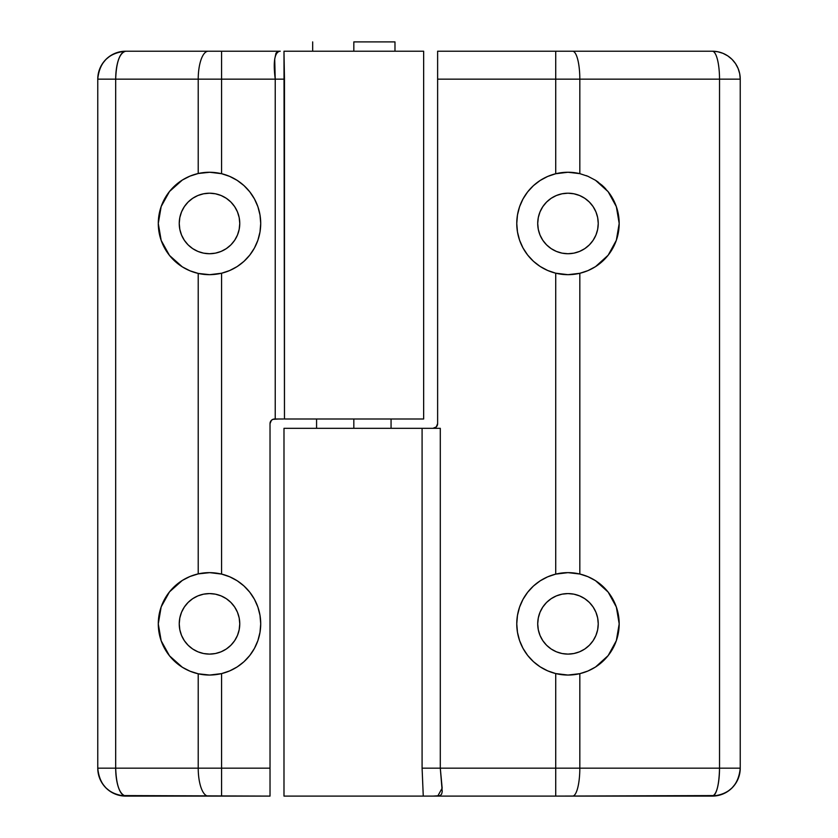 <?xml version="1.0" encoding="UTF-8"?>
<svg xmlns="http://www.w3.org/2000/svg" width="838" height="838" viewBox="0 0 838 838"><rect width="100%" height="100%" fill="white"/><g stroke="black" fill="none" stroke-linecap="round" stroke-linejoin="round"><path stroke-width="1.26" d="M353.825 41.9L353.825 51.212L353.825 41.9L394.981 41.9L353.825 41.9M353.825 419L353.825 428.312L353.825 419M209.751 172.261A51.212 51.212 0 0 0 198.218 173.508L209.751 172.261L221.578 173.696A51.212 51.212 0 0 1 260.712 223.463L260 231.958L257.894 240.213L254.448 248.006L249.755 255.119L243.952 261.362L237.196 266.547L229.664 270.538L221.578 273.23C213.554 275.084 205.771 275.147 198.218 273.418L198.218 573.894L209.751 572.637A51.212 51.212 0 0 0 198.218 573.894C205.771 572.165 213.554 572.228 221.578 574.082A51.212 51.212 0 0 1 260.712 623.849L260 632.334L257.894 640.588L254.448 648.382L249.755 655.494L243.952 661.737L237.196 666.922L229.664 670.913L221.578 673.605L221.578 768.163L270.025 768.163L270.025 423.651L271.386 420.362L272.895 419.356L278.541 419M198.177 173.518A51.212 51.212 0 0 0 159.021 214.853M159.011 214.895A51.212 51.212 0 0 0 158.288 223.463L161.168 206.525L169.496 191.493L182.328 180.055L189.996 176.116L198.218 173.508C205.771 171.79 213.554 171.853 221.578 173.696L221.578 79.149L198.218 79.149L198.218 173.508L198.218 79.149L115.686 79.149L115.686 768.163L198.218 768.163L198.218 673.794L189.996 671.196L182.328 667.258L175.435 662.083L169.496 655.819L164.698 648.654L161.168 640.787L159.011 632.439L158.288 623.849L161.168 606.901L169.496 591.869L182.328 580.43L189.996 576.492L198.218 573.894L198.218 273.418L189.996 270.821L182.328 266.872L175.435 261.697L169.496 255.443L164.698 248.278L161.168 240.412L159.011 232.063L158.288 223.463L159.011 214.874L161.168 206.525L164.698 198.658L169.496 191.493L175.435 185.229L182.328 180.055L189.996 176.116L198.218 173.508M230.9 244.864L234.661 240.276L237.458 235.049L239.176 229.371L239.762 223.463L239.176 217.566L237.458 211.888L234.661 206.651L230.9 202.073L226.312 198.302L221.085 195.505L215.408 193.788L209.5 193.201L203.592 193.788L197.915 195.505L192.688 198.302L188.1 202.073L184.339 206.651L181.542 211.888L179.824 217.566L179.238 223.463A30.262 30.262 0 0 1 209.5 193.201A30.262 30.262 0 0 1 239.762 223.463A30.262 30.262 0 0 1 209.5 253.725A30.262 30.262 0 0 1 179.238 223.463L179.824 229.371L181.542 235.049L184.339 240.276L188.1 244.864L192.688 248.624L197.915 251.421L203.592 253.149L209.5 253.725L215.408 253.149L221.085 251.421L226.312 248.624L230.9 244.864L226.312 248.624M198.187 573.894A51.212 51.212 0 0 0 158.288 623.839L159.011 615.249L161.168 606.901L164.698 599.034L169.496 591.869L175.435 585.605L182.328 580.43L189.996 576.492L198.218 573.894M209.751 572.637L221.578 574.082L221.578 273.23L221.578 574.082L229.664 576.774L237.196 580.765L243.952 585.951L249.755 592.194L254.448 599.306L257.894 607.1L260 615.354L260.712 623.849A51.212 51.212 0 0 1 221.578 673.605C213.554 675.459 205.771 675.522 198.218 673.794L198.218 768.163L221.578 768.163L221.578 673.605L209.678 675.051L198.218 673.794A51.212 51.212 0 0 0 209.678 675.051M230.9 645.239L234.661 640.661L237.458 635.424L239.176 629.747L239.762 623.849L239.176 617.941L237.458 612.264L234.661 607.037L230.9 602.449L226.312 598.688L221.085 595.891L215.408 594.163L209.5 593.587L203.592 594.163L197.915 595.891L192.688 598.688L188.1 602.449L184.339 607.037L181.542 612.264L179.824 617.941L179.238 623.849A30.262 30.262 0 0 1 209.5 593.587A30.262 30.262 0 0 1 239.762 623.849A30.262 30.262 0 0 1 209.5 654.101A30.262 30.262 0 0 1 179.238 623.849L179.824 629.747L181.542 635.424L184.339 640.661L188.1 645.239L192.688 649.01L197.915 651.807L203.592 653.525L209.5 654.101L215.408 653.525L221.085 651.807L226.312 649.01L230.9 645.239L226.312 649.01M125.7 796.1C119.625 794.445 116.283 785.133 115.686 768.163L97.763 768.163C99.418 785.133 108.731 794.445 125.7 796.1L208.233 796.1A27.937 10.014 -90 0 1 198.218 768.163A27.937 10.014 90 0 0 208.233 796.1L221.578 796.1L221.578 768.163L221.578 796.1L270.025 796.1L270.025 768.163L115.686 768.163A27.937 10.014 90 0 0 125.7 796.1A27.937 27.937 0 0 1 97.763 768.163L98.308 773.621L99.89 778.858L102.477 783.687L105.944 787.919L110.176 791.397L115.016 793.974L120.253 795.566L270.025 796.1L270.025 423.651A4.651 4.651 0 0 1 274.675 419L275.231 419L275.231 79.149L284.47 79.149L284.47 419L423.651 419L423.651 51.212L283.988 51.212L284.47 419L423.651 419L423.651 51.212L284.051 51.212M283.485 419L275.231 419L275.231 79.149L221.578 79.149L284.47 79.149L283.988 51.212M97.763 768.163L97.763 79.149L97.763 768.163L115.686 768.163L115.686 79.149C116.283 62.18 119.625 52.867 125.7 51.212A27.937 10.014 90 0 0 115.686 79.149L198.218 79.149A27.937 10.014 -90 0 1 208.233 51.212A27.937 10.014 90 0 0 198.218 79.149L221.578 79.149L221.578 51.212L279.766 51.212L125.7 51.212L221.578 51.212L221.578 173.696L229.664 176.389L237.196 180.39L243.952 185.575L249.755 191.808L254.448 198.931L257.894 206.714L260 214.978L260.712 223.474A51.212 51.212 0 0 1 221.578 273.23L209.678 274.675L198.218 273.418A51.212 51.212 0 0 0 209.678 274.675M280.248 51.212L279.766 51.212C274.56 52.522 273.052 61.834 275.231 79.149L274.707 59.121L275.974 53.161L277.546 51.684M125.7 51.212L120.253 51.747L115.016 53.339L110.176 55.916L105.944 59.393L102.477 63.625L99.89 68.454L98.308 73.692L97.763 79.149L115.686 79.149L97.763 79.149A27.937 27.937 0 0 1 125.7 51.212C108.731 52.867 99.418 62.18 97.763 79.149M198.218 673.794L189.996 671.196L182.328 667.258L169.496 655.819L161.168 640.787L158.288 623.849A51.212 51.212 0 0 0 159.011 632.418M159.147 614.484L159.796 611.51M161.713 605.424L163.117 602.124M165.924 596.939L167.988 593.859M171.706 589.292L174.231 586.715M179.06 582.661L181.626 580.881M189.378 576.754L189.964 576.502M199.507 573.621L209.5 572.637L219.493 573.621M227.454 575.884L229.361 576.638M237.604 581.038L239.658 582.452M244.937 586.872L247.315 589.313M251.117 593.995L253.118 597.012M255.925 602.239L257.308 605.486M259.214 611.572L259.853 614.526M259.853 633.161L259.214 636.115M257.308 642.201L255.925 645.449M253.118 650.686L251.117 653.692M247.315 658.375L244.937 660.815M239.647 665.236L237.604 666.65M229.35 671.049L227.454 671.804M219.493 674.066L209.5 675.051M189.901 671.154L189.378 670.934M181.626 666.807L179.06 665.026M174.231 660.973L171.706 658.396M167.988 653.839L165.924 650.749M163.117 645.564L161.713 642.264M159.796 636.178L159.147 633.203M159.021 632.46A51.212 51.212 0 0 0 198.177 673.783M259.853 232.786L259.214 235.74M257.308 241.826L255.925 245.073M253.118 250.3L251.117 253.317M247.315 257.999L244.937 260.44M239.658 264.86L237.961 266.034M229.361 270.674L227.454 271.428M219.493 273.691L209.5 274.675M189.964 270.8L189.378 270.559M181.626 266.432L179.06 264.651M174.231 260.597L171.706 258.02M167.988 253.453L165.924 250.373M163.117 245.188L161.713 241.889M159.796 235.803L159.147 232.817M198.218 273.418L189.996 270.821L182.328 266.872L169.496 255.443L161.168 240.412L158.288 223.463A51.212 51.212 0 0 0 159.011 232.042M159.147 214.109L159.796 211.124M161.713 205.048L163.117 201.749M165.924 196.563L167.988 193.473M171.706 188.906L174.231 186.34M179.06 182.286L181.626 180.505M189.378 176.368L189.954 176.127M199.507 173.236L209.5 172.251L219.493 173.236M227.454 175.509L229.35 176.263M237.95 180.882L239.647 182.076M244.937 186.497L247.315 188.938M251.117 193.62L253.118 196.626M255.925 201.864L257.308 205.111M259.214 211.197L259.853 214.151M159.021 232.084A51.212 51.212 0 0 0 198.187 273.408M557.982 573.621L567.975 572.637A51.212 51.212 0 0 0 516.763 623.849A51.212 51.212 0 0 0 567.975 675.051L555.72 673.563A51.212 51.212 0 0 1 555.72 574.124L567.975 572.637L578.995 573.831M593.136 607.037L595.933 612.264L593.136 607.037L589.376 602.449L584.788 598.688L579.561 595.891L573.883 594.163L567.975 593.587L562.078 594.163L556.401 595.891L551.163 598.688L546.575 602.449L542.815 607.037L540.018 612.264L538.3 617.941L537.713 623.849L538.3 629.747L540.018 635.424L542.815 640.661L546.575 645.239L551.163 649.01L556.401 651.807L562.078 653.525L567.975 654.101A30.262 30.262 0 0 1 537.713 623.849A30.262 30.262 0 0 1 567.975 593.587A30.262 30.262 0 0 1 598.238 623.849A30.262 30.262 0 0 1 567.975 654.101L573.883 653.525L579.561 651.807L584.788 649.01L589.376 645.239L593.136 640.661L595.933 635.424L593.136 640.661M557.982 173.236L567.975 172.251A51.212 51.212 0 0 0 516.763 223.463A51.212 51.212 0 0 0 567.975 274.675L555.72 273.188A51.212 51.212 0 0 1 555.72 173.749L567.975 172.251L578.995 173.456M593.136 206.651L595.933 211.888L593.136 206.651L589.376 202.073L584.788 198.302L579.561 195.505L573.883 193.788L567.975 193.201L562.078 193.788L556.401 195.505L551.163 198.302L546.575 202.073L542.815 206.651L540.018 211.888L538.3 217.566L537.713 223.463L538.3 229.371L540.018 235.049L542.815 240.276L546.575 244.864L551.163 248.624L556.401 251.421L562.078 253.149L567.975 253.725A30.262 30.262 0 0 1 537.713 223.463A30.262 30.262 0 0 1 567.975 193.201A30.262 30.262 0 0 1 598.238 223.463A30.262 30.262 0 0 1 567.975 253.725L573.883 253.149L579.561 251.421L584.788 248.624L589.376 244.864L593.136 240.276L595.933 235.049L593.136 240.276M740.237 79.149A27.937 27.937 0 0 0 712.3 51.212L572.584 51.212A27.937 7.228 90 0 1 579.823 79.149A27.937 7.228 -90 0 0 572.584 51.212L555.72 51.212L555.72 79.149L555.72 51.212L437.625 51.212L437.625 79.149L579.823 79.149L555.72 79.149L555.72 173.749L567.975 172.251L579.823 173.644A51.212 51.212 0 0 0 567.975 172.251L579.823 173.644L579.823 79.149L719.528 79.149A27.937 7.228 -90 0 0 712.3 51.212A27.937 27.937 0 0 1 740.237 79.149L579.823 79.149L579.823 173.644L587.941 176.305L595.514 180.285L602.312 185.47L608.158 191.713L612.882 198.847L616.349 206.661L618.475 214.947L619.188 223.463L618.475 231.99L616.349 240.276L612.882 248.09L608.158 255.213L602.312 261.456L595.514 266.641L587.941 270.622L579.823 273.293L579.823 574.02L587.941 576.691L595.514 580.671L602.312 585.846L608.158 592.089L612.882 599.222L616.349 607.037L618.475 615.322L619.188 623.849L618.475 632.365L616.349 640.651L612.882 648.465L608.158 655.599L602.312 661.842L595.514 667.027L587.941 671.008L579.823 673.668L579.823 768.163L719.528 768.163L719.528 79.149L740.237 79.149L740.237 768.163L740.237 79.149L739.692 73.692L738.11 68.454L735.523 63.625L732.056 59.393L727.824 55.916L722.985 53.339L717.747 51.747L712.3 51.212L437.625 51.212L437.625 423.651A4.651 4.651 0 0 1 432.963 428.312L440.296 428.312L440.296 768.163L555.72 768.163L555.72 673.563L547.664 670.85L540.175 666.849L533.439 661.653L527.668 655.431L522.996 648.329L519.57 640.546L517.475 632.313L516.763 623.849L517.475 615.375L519.57 607.141L522.996 599.369L527.668 592.267L533.439 586.034L540.175 580.839L547.664 576.837L555.72 574.124L555.72 273.188L547.664 270.475L540.175 266.474L533.439 261.278L527.668 255.045L522.996 247.943L519.57 240.171L517.475 231.937L516.763 223.463L517.475 214.999L519.57 206.766L522.996 198.983L527.668 191.881L533.439 185.648L540.175 180.463L547.664 176.451L555.72 173.749L555.72 79.149L437.625 79.149L437.625 423.651L436.263 426.951L432.963 428.312L440.296 428.312L284.009 428.312M577.969 674.066L567.975 675.051L555.72 673.563L555.72 768.163L422.09 768.163L422.09 428.312L283.988 428.312L283.988 796.1L423.263 796.1L422.09 768.163L422.09 428.312L440.296 428.312L440.296 768.163L442.234 791.617L441.605 794.152L440.097 795.639L433.162 796.1M712.3 796.1C729.27 794.445 738.582 785.133 740.237 768.163L719.528 768.163C719.098 785.133 716.689 794.445 712.3 796.1A27.937 7.228 -90 0 0 719.528 768.163L579.823 768.163A27.937 7.228 90 0 1 572.584 796.1A27.937 7.228 -90 0 0 579.823 768.163L555.72 768.163L555.72 796.1L717.747 795.566L722.985 793.974L727.824 791.397L732.056 787.919L735.523 783.687L738.11 778.858L739.692 773.621L740.237 768.163A27.937 27.937 0 0 1 712.3 796.1L437.75 796.1L555.72 796.1L555.72 768.163L579.823 768.163L579.823 673.668L567.975 675.051L556.704 673.794M431.821 796.1L423.263 796.1L422.09 768.163L440.296 768.163L442.16 788.139L437.75 796.1L283.998 796.1M577.969 273.691L567.975 274.675L556.704 273.418M550.189 271.491L548.052 270.643M539.819 266.243L537.944 264.944M532.507 260.398L530.161 257.999M526.337 253.286L525.405 251.934M525.395 251.913L524.358 250.29M521.54 245.052L520.168 241.805M518.251 235.719L517.622 232.775M517.622 214.161L518.251 211.207M520.168 205.121L521.54 201.885M524.358 196.647L525.384 195.034M525.395 195.013L526.337 193.651M530.161 188.938L532.507 186.539M537.933 181.993L539.819 180.694M548.052 176.294L550.189 175.446M586.254 175.624L587.742 176.221M596.017 180.61L598.248 182.16M603.37 186.455L605.79 188.927M609.561 193.578L611.583 196.605M614.39 201.822L615.783 205.09M617.69 211.176L618.329 214.14M619.188 223.453L616.349 240.276L608.158 255.213L595.514 266.641L587.941 270.622L579.823 273.293L567.975 274.675A51.212 51.212 0 0 0 608.158 191.713L616.349 206.661L619.188 223.463M618.329 232.796L617.69 235.761M615.783 241.836L614.39 245.105M611.583 250.321L609.561 253.359M605.79 257.999L603.37 260.482M598.248 264.777L596.017 266.327M587.742 270.705L586.254 271.303M595.933 235.049L597.662 229.371L598.238 223.463L597.662 217.566L595.933 211.888M579.823 173.644L587.941 176.305L595.514 180.285L608.158 191.713M550.189 671.867L548.052 671.018M539.819 666.619L537.933 665.32M532.507 660.773L530.161 658.375M526.337 653.661L525.405 652.31M525.395 652.299L524.358 650.665M521.54 645.428L520.168 642.18M518.251 636.105L517.622 633.151M517.622 614.537L518.251 611.583M520.168 605.507L521.54 602.26M524.358 597.023L526.337 594.027M530.161 589.313L532.507 586.914M537.944 582.368L539.819 581.069M548.052 576.67L550.189 575.821M586.254 575.999L587.742 576.607M596.017 580.985L598.248 582.536M603.37 586.83L605.79 589.313M609.561 593.953L611.583 596.991M614.39 602.208L615.783 605.465M617.69 611.551L618.329 614.516M619.188 623.849L616.349 640.651L608.158 655.599L595.514 667.027L587.941 671.008L579.823 673.668L567.975 675.051A51.212 51.212 0 0 0 619.188 623.849A51.212 51.212 0 0 0 567.975 572.637L579.823 574.02L587.941 576.691L595.514 580.671L608.158 592.089L616.349 607.037L619.188 623.881M618.329 633.172L617.69 636.136M615.783 642.222L614.39 645.48M611.583 650.697L609.561 653.734M605.79 658.375L603.37 660.857M598.248 665.152L596.017 666.702M587.742 671.091L586.254 671.688M595.933 635.424L597.662 629.747L598.238 623.849L597.662 617.941L595.933 612.264M579.823 273.293L567.975 274.675L555.72 273.188L555.72 574.124L567.975 572.637L579.823 574.02L579.823 273.293M712.3 51.212A27.937 7.228 90 0 1 719.528 79.149L719.528 768.163L740.237 768.163M394.981 41.9L394.981 51.212M391.063 419L391.063 428.312M316.575 419L316.575 428.312M312.668 41.9L312.668 51.212"/></g></svg>
